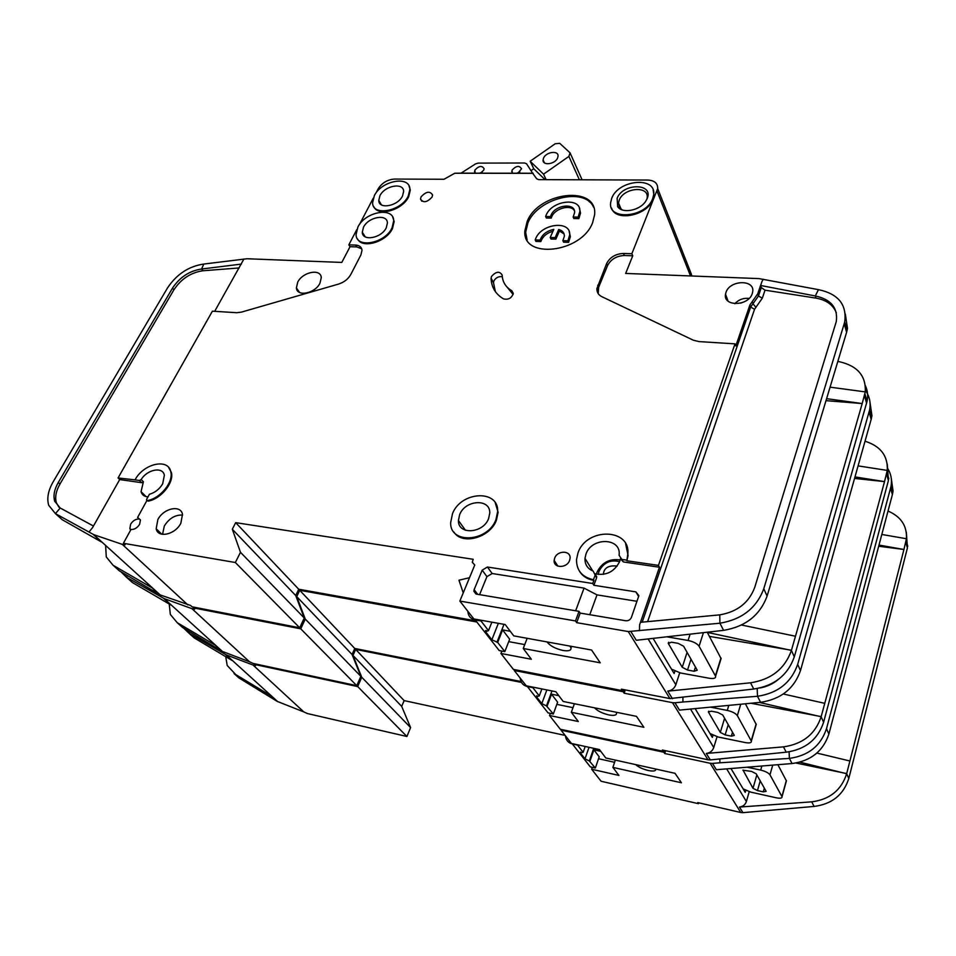 <?xml version="1.0" encoding="UTF-8"?>
<svg xmlns="http://www.w3.org/2000/svg" width="956" height="956" viewBox="0 0 956 956"><rect width="100%" height="100%" fill="white"/><g stroke="black" fill="none" stroke-linecap="round" stroke-linejoin="round"><path stroke-width="1.43" d="M616.154 712.22L616.524 712.997C616.799 715.243 614.218 715.877 608.781 714.921C602.256 713.343 597.512 710.977 594.536 707.822M759.375 702.433L821.144 716.761C815.301 734.088 802.741 744.127 783.466 746.863L706.293 753.447C710.009 752.934 712.495 750.95 713.75 747.52L717.036 736.753M712.985 735.284L712.34 737.399L695.12 708.611M869.972 402.082L871.944 415.705L871.167 419.397L800.471 670.622C794.161 688.667 780.861 699.23 760.57 702.325L679.477 710.117L674.948 702.78L672.474 702.672L707.966 759.769L710.296 759.912L706.293 753.447M750.974 703.246L821.18 716.606L884.515 481.609L854.556 478.43M757.212 688.547L757.475 696.291C777.897 693.16 791.293 682.524 797.674 664.384L869.542 410.22C870.988 402.918 869.613 396.334 865.431 390.478M824.753 703.341L783.299 693.996M710.296 759.912L786.202 752.181C805.346 749.48 817.822 739.502 823.606 722.258L888.411 480.557L887.276 464.007M858.082 465.883L887.276 470.412L884.515 481.609L854.975 476.925M887.276 470.424L887.276 470.412C888.04 455.893 880.619 446.165 865.025 441.218M778.303 679.465C773.01 683.863 766.951 686.695 760.128 687.95M572.991 707.667L556.846 704.357M663.536 750.269L663.201 751.285L560.312 729.249L549.533 715.494L578.308 721.529L571.341 712.28L643.878 727.289L636.481 716.355L563.168 701.453L555.842 691.726L526.266 685.811L514.256 670.491L623.145 691.738L623.862 689.635M354.76 648.455L352.071 654.502L360.854 676.334L305.287 619.082L296.73 596.616L299.73 590.306L354.76 648.455L521.02 681.532M360.854 676.334L356.767 685.643L300.734 628.821L193.172 607.837L194.642 609.187L191.953 608.661L249.444 661.731L221.971 651.263L182.608 627.506L177.195 622.655L170.335 614.433L169.224 604.001M249.444 661.731L253.352 663.5L356.767 685.643M691.857 275.997L689.515 269.496M193.554 607.096L193.172 607.837M305.287 619.082L300.734 628.821M299.73 590.306L476.817 621.986M514.591 669.63L514.256 670.491M682.919 697.593L682.919 702.003L674.948 702.78M760.57 702.325L757.475 696.291L682.919 702.003M625.26 689.909L624.137 693.208L672.474 702.672M624.137 693.208L623.145 691.738M707.966 759.769L662.353 750.018L663.201 751.285M550.309 713.355L549.533 715.494M574.401 703.736L571.341 712.28M177.983 623.36L182.608 627.506M221.971 651.263L215.303 645.216L177.195 622.655M160.321 594.967L159.544 595.97L164.265 598.647L222.545 651.55M127.734 578.368L132.394 582.539L171.064 605.076L163.667 598.372M120.922 571.76L126.419 577.197L127.59 575.715M191.953 608.661L164.265 598.647M159.544 595.97L126.419 577.197L132.394 582.539M296.73 596.616L352.071 654.502M551.982 690.961L546.474 705.922L553.333 713.989L557.623 702.194L551.528 694.187L558.794 695.645M546.474 705.922L541.801 703.604L536.424 696.721L539.28 695.932L532.839 687.639L527.389 686.551C523.518 685.619 521.187 683.253 520.411 679.441L520.184 678.055M728.233 724.672L725.15 734.889L731.34 736.144L734.327 735.415L722.736 714.992L717.729 712.423L711.395 711.18L708.396 711.981L708.611 711.3M728.795 705.373L727.265 710.416C732.284 711.599 735.63 713.319 737.339 715.614L751.356 741.103C751.607 742.824 749.588 743.314 745.274 742.573L718.315 737.052L710.033 733.527M756.077 724.17L745.381 703.783M553.333 713.989L548.015 712.877L527.389 686.551M536.424 696.721L536.806 695.705M546.856 689.933L541.801 703.604M725.15 734.889L720.31 732.416L724.6 718.279M708.802 711.192L708.492 712.196L720.31 732.416M727.265 710.416L710.416 707.141M547.167 706.054L551.528 694.187M539.28 695.932L541.885 688.929M655.756 769.102L655.756 769.102C655.971 771.062 653.474 771.516 648.24 770.5C642.719 769.126 638.5 767.154 635.585 764.585M799.897 762.171L846.669 773.727C841.376 790.134 829.736 799.503 811.728 801.845L739.466 807.067C742.943 806.613 745.25 804.773 746.385 801.522L749.205 791.723M745.776 790.421L745.214 792.333L730.97 768.516M891.255 478.239L893.059 491.061L892.378 494.611L828.888 734.041C823.212 751.093 810.927 760.94 792.046 763.545L716.355 769.711L712.459 763.414L710.141 763.27L740.745 812.492L742.932 812.66L739.466 807.067M796.049 763.031L846.705 773.583L903.934 549.485L878.683 546.246M789.082 751.834L789.393 758.395C808.406 755.742 820.762 745.847 826.498 728.699L890.98 486.485C892.211 479.816 891.04 473.686 887.467 468.105M849.92 761L816.89 753.077M742.932 812.66L814.094 806.434C831.983 804.127 843.551 794.806 848.797 778.483L907.411 547.931L906.336 532.241M881.802 534.464L906.431 538.742L903.934 549.485L878.994 545.075M906.431 538.754L906.431 538.742C907.136 525.872 901.006 516.634 888.016 511.054M614.6 762.302L598.54 758.729M698.728 802.825L698.466 803.697L601.073 781.243L591.668 769.245L618.938 775.436L612.88 767.393L681.425 782.773L675.032 773.32L605.793 757.988L599.448 749.576L571.437 743.445L561.053 730.181L663.846 752.241L664.42 750.46M404.125 700.605L401.699 706.4L410.59 727.576L361.75 677.254L352.967 655.434L355.656 649.399L404.125 700.605L565.151 735.415M410.59 727.576L406.909 736.49L357.675 686.563L254.32 664.396L255.622 665.591L253.017 665.029L303.829 711.921L277.192 701.381L238.857 677.876L227.193 665.472L225.736 656.676M303.829 711.921L307.497 713.57L406.909 736.49M254.631 663.763L254.32 664.396M361.75 677.254L357.675 686.563M355.656 649.399L521.474 682.429M561.315 729.464L561.053 730.181M719.844 759.064L719.904 762.792L712.459 763.414M792.046 763.545L789.393 758.395L719.904 762.792M665.591 750.711L664.695 753.507L710.141 763.27M664.695 753.507L663.846 752.241M740.745 812.492L697.725 802.586L698.466 803.697M592.326 767.333L591.668 769.245M615.341 760.104L612.88 767.393M234.28 673.777L238.857 677.876M277.192 701.381L271.277 696.016L234.029 673.562M222.151 651.371L221.553 652.159L226.166 654.836L277.754 701.668M189.635 633.804L194.259 637.939L232.117 660.488L225.592 654.561M183.731 628.188L188.965 633.207L189.933 631.94M253.017 665.029L226.166 654.836M221.553 652.159L188.965 633.207L194.259 637.939M352.967 655.434L401.699 706.4M593.712 748.321L589.338 760.976L595.349 768.027L599.197 756.805L593.891 749.827L600.774 751.344M589.338 760.976L585 758.849L580.316 752.874L583.136 752.312L577.543 745.13L572.381 743.995C568.712 743.039 566.466 740.745 565.653 737.088L565.414 735.762M760.223 780.897L757.463 790.576L763.282 791.867L766.15 791.341L756.172 773.763L751.559 771.42L742.884 770.201M761.86 766.007L760.701 770.094C765.386 771.265 768.481 772.842 769.974 774.826L782.032 796.73C782.223 798.212 780.275 798.571 776.2 797.782L750.854 792.154L743.159 788.879M786.406 780.873L777.873 764.704M595.349 768.027L590.306 766.879L572.381 743.995M580.316 752.874L580.603 752.061M589.015 747.293L585 758.849M757.463 790.576L752.993 788.318L756.829 774.922M743.027 770.106L752.993 788.318M760.701 770.094L747.126 767.202M589.983 761.119L593.891 749.827M583.136 752.312L585.192 746.457M479.709 173.179L482.314 171.961M480.486 173.179L483.736 170.144L484.095 168.71C481.967 165.316 478.884 165.794 474.833 170.144L475.144 173.167L532.647 173.251L536.698 178.784L538.622 179.632L647.762 180.051C654.454 180.433 657.764 183.265 657.692 188.559L631.868 253.722L632.753 255.778L625.666 273.428L759.004 278.602L818.432 289.644C838.221 293.839 846.98 304.57 844.71 321.837L844.196 323.737L846.61 332.294L767.082 596.102L763.772 588.717L844.196 323.737M516.79 173.239L519.873 171.901M517.913 173.227L521.522 168.806C519.359 165.245 516.192 165.687 512.022 170.144L512.416 173.227M363.495 227.241C368.323 216.893 387.431 213.427 387.407 222.999L386.26 227.779C381.492 238.199 362.324 241.665 362.3 232.224L363.495 227.241M379.914 195.753C384.635 185.595 403.755 182.094 403.623 191.499L402.512 195.992C397.851 206.209 378.672 209.711 378.767 200.425L379.914 195.753M578.141 217.096L573.158 217L573.863 218.518L578.846 218.613L578.141 217.096L579.838 211.611C581.475 196.912 551.947 200.186 546.163 215.136L545.637 216.51L546.366 218.004L551.242 218.099L551.731 216.737C554.97 208.396 570.672 204.094 574.353 210.595M573.158 217L574.592 212.71C575.727 202.457 555.042 204.739 551.003 215.22L550.513 216.594L545.637 216.51M578.846 218.613L580.543 213.128L579.408 208.229M567.912 240.816L562.881 240.673L563.61 242.191L568.629 242.322L567.912 240.816L569.657 235.104C571.222 220.155 541.622 223.334 535.73 238.534L535.193 239.92L535.946 241.414L540.857 241.557C542.65 236.526 546.701 233.061 552.986 231.197M568.629 242.322L570.374 236.622L569.155 231.519M562.881 240.673L564.363 236.216C564.375 232.738 562.486 230.492 558.698 229.5L555.137 237.638L550.214 237.506L553.787 229.38C546.784 230.898 542.219 234.459 540.116 240.064L535.193 239.92M617.134 198.298C622.822 182.823 654.107 182.931 647.152 198.621L645.563 201.489C639.528 210.726 622.093 213.869 617.66 206.627L617.134 198.298M622.248 209.902L619.739 207.679L618.508 203.031L619.249 200.103C623.706 187.651 649.04 185.356 647.176 197.725L646.937 199.111M459.645 514.627C465.249 499.653 490.548 498.255 489.759 513.157L488.6 518.606C483.103 533.663 457.816 535.109 458.426 520.518L459.645 514.627M619.608 561.698C610.454 559.368 603.583 562.582 598.982 571.318L598.253 574.46M547.035 641.93C549.999 645.838 555.34 648.682 563.024 650.474C568.677 651.347 571.33 650.486 570.983 647.905L569.919 646.089M543.57 158.075C546.067 151.825 558.674 150.14 558.053 156.175L557.587 158.015C555.113 164.301 542.494 165.974 543.092 159.987L543.57 158.075M620.456 558.913L623.384 561.937L619.094 555.245C621.687 537.535 591.513 536.806 585.932 554.193L584.988 558.376C584.761 564.458 587.51 568.712 593.198 571.126L596.568 577.89L595.277 573.863M595.277 573.791C606.307 575.882 614.445 571.76 619.715 561.399L620.396 558.866M241.366 264.083L201.573 269.03L203.807 264.047C188.774 266.27 176.693 274.205 167.551 287.864L53.213 481.728C48.194 490.476 46.689 498.327 48.696 505.27L55.46 513.659L88.968 532.026L92.553 527.628L119.691 479.565L141.691 482.708L143.4 481.752L141.058 491.659C141.966 494.861 144.272 496.594 147.977 496.869M135.047 479.864L139.48 480.486L141.189 479.53C147.32 469.336 162.843 466.397 164.36 475.228L162.687 483.784C159.497 489.149 155.063 492.639 149.399 494.276L146.722 499.128L146.555 500.024L147.571 500.526C160.548 498.255 173.61 481.991 170.789 471.846C168.459 457.852 143.4 463.612 135.047 479.864L118.066 477.964L212.399 311.178L236.765 312.708L241.366 312.134L338.627 284.063C344.124 282.271 348.187 279.068 350.816 274.444L360.926 254.87L362.013 250.257C361.595 247.054 359.456 245.322 355.584 245.071L348.82 244.856L350.027 246.708L356.791 246.923L361.691 248.751M319.961 283.203L321.264 277.622C320.858 268.301 302.705 271.851 297.722 282.139L296.396 287.923C296.838 297.125 315.05 293.552 319.961 283.203M453.873 531.99C461.975 545.41 489.998 537.846 496.403 520.291L498.112 512.273L495.256 502.784M452.511 513.647L450.646 522.645C449.81 544.418 487.739 542.231 495.937 519.61L497.658 511.603C498.901 489.137 460.959 491.229 452.511 513.647M432.076 197.032L432.578 194.976C429.913 190.806 426.065 191.451 421.034 196.912L420.52 199.003C423.197 203.15 427.045 202.493 432.076 197.032M611.613 208.217C615.688 222.055 647.487 215.506 652.996 199.469L653.988 195.526L653.163 190.017M611.744 198.239L610.621 202.732C607.944 220.944 646.101 217.562 652.673 198.681L653.677 194.737C656.497 176.107 618.472 179.585 611.744 198.239M592.624 222.688L594.608 214.753C597.942 184.914 538.897 191.475 527.186 221.374L524.88 230.814C521.952 259.566 581.32 253.161 592.624 222.688M527.103 239.92L525.633 232.308L527.927 222.868C537.678 198.227 584.498 186.54 593.497 207.058M180.839 523.243L182.488 514.364C180.851 504.457 163.5 508.222 157.859 519.598L156.175 528.776C157.895 538.491 175.271 534.655 180.839 523.243M162.544 534.344L164.336 525.943C169.188 518.319 175.283 514.687 182.62 515.069M373.999 206.938C378.433 216.976 402.631 209.962 408.654 196.769L410.303 190.101L408.989 185.882M374.322 195.693L372.589 202.768C372.47 216.654 401.257 211.396 408.236 196.052L409.885 189.384C410.088 175.235 381.432 180.481 374.322 195.693M569.585 560.419L570.063 558.304C570.971 550.25 557.312 550.19 554.647 558.196L554.157 560.419C553.297 568.39 566.956 568.438 569.585 560.419M491.48 276.499L491.073 278.292C491.396 287.242 495.543 294.113 503.525 298.893C508.449 299.981 511.699 298.141 513.3 293.373L511.747 290.672C505.664 287.099 502.474 281.912 502.175 275.125C499.641 270.918 496.068 271.373 491.48 276.499M495.375 291.64L493.487 282.653L493.894 280.861C495.913 277.599 498.721 276.224 502.294 276.738M357.604 239.024C362.336 249.062 386.332 241.999 392.45 228.627L394.159 221.529L392.725 217.108M357.867 227.11L356.062 234.65C356.11 248.775 384.886 243.565 392.02 227.922L393.729 220.824C393.788 206.4 365.132 211.599 357.867 227.11M475.945 620.874L298.714 589.231L235.678 522.645L232.308 529.242L240.482 552.305L235.343 562.51L123.396 543.295L130.972 529.493C134.402 529.66 137.282 527.927 139.624 524.306L140.436 519.921L137.616 517.423L139.253 519.012C135.848 518.857 132.992 520.578 130.661 524.163L129.849 528.62L130.661 530.078M631.868 253.722L623.455 253.46C615.592 253.854 609.988 257.212 606.63 263.557L596.914 288.545C596.747 292.213 598.384 294.914 601.802 296.659L693.363 340.216L698.956 341.591L734.997 343.849L658.457 565.39L626.849 560.778L628.08 555.508L625.618 543.665M626.849 560.778L627.686 554.815C631.677 528.094 586.387 526.995 577.974 553.022L576.516 559.523C576.432 570.457 582.085 577.185 593.461 579.706L595.038 575.416M752.253 293.588L752.635 292.082C755.419 279.272 729.775 279.75 725.974 292.428L725.52 294.185C722.832 306.804 748.5 306.374 752.253 293.588M726.656 299.539L727.659 299.921M679.716 672.809L675.832 684.783C674.422 688.404 671.721 690.531 667.754 691.152L750.544 682.799C771.265 679.561 784.888 668.758 791.413 650.403L707.297 632.406M653.091 638.369L674.123 673.514L674.888 671.172M826.008 400.648L862.192 403.552L791.46 650.247L709.424 636.385M826.605 398.664L862.192 403.552L865.264 391.888L830.071 387.168M579.491 571.258C582.598 576.217 587.402 579.264 593.891 580.376L592.744 583.495L487.429 567.016L482.171 570.158L474.14 589.697L473.841 591.214L476.351 594.106L579.037 611.35L575.5 620.934L459.848 601.073L473.865 618.962L505.186 624.531L513.742 635.871L591.573 650.02L600.237 662.807L523.255 648.491L531.357 659.246L500.92 653.474L513.408 669.403L622.392 690.638L621.4 689.157L669.929 698.585L753.746 689.025C774.324 685.834 787.852 675.103 794.305 656.856L867.056 401.353C868.203 395.808 867.642 390.586 865.383 385.698M741.521 625.021L795.476 636.23M845.319 313.962L847.494 328.482L846.61 332.294M669.929 698.585L628.259 631.558L719.916 623.216L719.76 614.863C737.327 611.852 748.99 602.686 754.738 587.378L836.273 321.586C838.042 307.892 831.051 299.348 815.325 295.966L760.606 285.486L761.824 281.877L757.714 293.839L749.922 304.928L735.785 345.929L734.997 343.849M761.824 281.877L763.199 279.212M598.193 293.635L598.671 287.218L607.55 265.589C610.908 259.255 616.512 255.897 624.352 255.515L632.753 255.778M865.264 391.888L865.264 391.9C866.136 376.031 857.628 366.005 839.727 361.81L837.815 361.464M630.924 631.629L636.278 640.281L723.584 630.351C745.489 626.658 759.984 615.246 767.082 596.102M524.748 644.595L508.723 641.643M723.584 630.351L719.916 623.216C741.987 619.464 756.602 607.956 763.772 588.717M647.618 621.639L754.547 309.278L762.302 298.2L765.039 290.17L815.97 298.117L815.325 295.966L818.432 289.644M658.457 565.39L659.473 567.231L639.6 624.83L640.496 622.308L719.76 614.863M765.039 290.17L761.311 287.589L760.606 285.486M147.069 500.526L148.18 501.135C161.146 498.853 174.195 482.601 171.387 472.467L168.555 467.329M137.616 517.423L146.925 500.478M235.678 522.645L473.208 559.296L472.288 562.248L474.762 565.032L459.848 601.073M532.647 173.251L526.577 163.811L524.701 162.998L478.072 163.118L475.502 163.93L461.055 173.156L454.757 173.239L533.209 173.347M454.757 173.239L444.026 179.262L394.434 179.071C387.359 179.644 381.922 182.919 378.11 188.918L375.887 193.16M373.234 198.227L359.468 224.517M356.743 229.715L348.82 244.856M691.033 275.961L691.367 274.193L688.977 268.122M622.392 690.638L622.81 689.431M298.714 589.231L295.715 595.552L232.308 529.242M240.482 552.305L304.271 618.03L295.715 595.552M304.271 618.03L299.694 627.781L192.072 606.809L190.591 605.447L160.154 594.907L93.784 534.667L88.968 532.026M628.259 631.558L576.671 622.667L575.5 620.934M623.384 561.937L659.473 567.231M576.671 622.667L580.184 613.095L625.762 620.767C628.403 620.958 630.279 619.847 631.402 617.421L638.883 595.672L635.883 591.884L593.855 585.275L596.568 577.89M639.492 630.637L639.6 624.83M523.255 648.491L527.162 638.309M500.92 653.474L501.864 651.06M815.97 298.117C826.378 299.957 833.178 304.868 836.345 312.827M621.926 559.439L626.443 560.096M119.691 479.565L118.066 477.964M203.807 264.047L247.018 258.753L341.806 262.434L350.027 246.708M58.902 507.17L56.38 502.737C54.803 497.216 55.998 490.978 59.965 484.023L58.292 482.481L172.498 288.126L173.896 289.823C181.198 278.865 190.877 272.52 202.923 270.763L239.179 267.955M202.923 270.763L201.573 269.03C189.515 270.799 179.824 277.156 172.498 288.126M58.292 482.481C54.313 489.436 53.118 495.674 54.683 501.195L60.168 507.995L55.46 513.659L62.271 519.741L57.587 515.559M55.687 497.61L54.839 501.625M93.186 534.404L101.635 542.064L62.271 519.741M114.565 566.573L119.237 570.756L160.154 594.907M159.556 594.632L151.992 587.773L113.107 565.271L106.271 556.942L105.626 545.422M243.947 258.98L214.682 311.321M59.965 484.023L173.896 289.823M60.168 507.995L93.461 526.027M93.784 534.667L122.284 544.37L125.081 544.848L123.396 543.295M187.89 604.921L122.284 544.37M461.055 173.156L475.144 173.167M593.891 580.376L593.461 579.706M593.855 585.275L592.744 583.495M589.768 614.708L596.998 594.883L637.019 601.3M479.577 594.656L486.927 576.635L492.161 573.516L584.044 588.107L575.655 610.788M596.998 594.883L584.044 588.107M580.184 613.095L579.037 611.35M235.343 562.51L299.694 627.781M513.121 294.448L505.712 285.474M510.289 631.295L502.593 629.908L509.668 639.206L504.828 651.622L497.67 642.42L502.593 629.908M749.098 298.427C743.469 297.818 738.713 299.575 734.817 303.709M543.546 174.171L568.892 156.414L570.039 152.805L559.738 143.328L555.209 143.747L530.174 161.253L543.546 174.171L546.151 179.656M570.039 152.805L582.096 179.8M545.028 179.656L533.759 168.734L530.174 161.253M467.795 611.219L467.998 612.665C468.727 616.632 471.129 619.058 475.228 619.942L480.999 620.97L481.274 620.277M687.089 652.351L682.249 667.3L668.375 643.555L671.363 642.181L678.139 643.352L683.6 646.208L697.235 670.228L694.128 671.243L687.519 670.037L690.997 659.222M568.892 156.414L579.384 179.788M588.573 200.258L589.266 201.788M533.759 168.734L530.986 170.67M463.242 592.863L458.952 580.22L469.515 577.711M707.201 632.215L721.087 658.588M671.506 669.14L680.469 672.964L709.256 678.258C713.809 678.939 715.913 678.258 715.59 676.239L699.087 646.22C697.127 643.543 693.458 641.619 688.081 640.46L666.822 636.804M480.999 620.97L488.504 630.625L485.612 631.749L491.862 639.743L497.67 642.42M475.228 619.942L499.199 650.558L504.828 651.622M491.862 639.743L498.375 623.312M486.138 630.434L485.612 631.749M682.249 667.3L687.519 670.037M525.633 233.156L524.952 233.037M488.504 630.625L491.886 622.165M525.657 233.778L525.023 233.67M540.116 240.064L540.857 241.557M550.214 237.506L550.955 239.012L555.878 239.143L559.427 231.005L564.088 233.957M555.137 237.638L555.878 239.143M558.698 229.5L559.427 231.005M550.513 216.594L551.242 218.099M713.75 747.52L690.507 709.053M871.167 419.397L869.1 412.048M800.471 670.622L797.674 664.384M821.144 716.761L823.606 722.258M888.411 480.557L886.571 474.009M783.466 746.863L786.202 752.181M731.34 736.144L732.523 732.2M740.745 704.225L737.339 715.614M756.136 723.943L751.213 740.792M746.385 801.522L726.656 768.863M892.378 494.611L890.574 488.241M828.888 734.041L826.498 728.699M846.669 773.727L848.797 778.483M907.411 547.931L905.786 542.195M811.728 801.845L814.094 806.434M763.282 791.867L764.334 788.126M772.711 765.123L769.974 774.826M786.322 780.538L781.924 796.503M596.448 574.126L597.022 572.214C601.898 562.475 609.617 558.388 620.157 559.953M744.282 301.809L740.637 303.148M617.17 566.083C609.665 565.247 605.196 567.231 603.762 572.035L603.284 574.389M141.189 479.53L143.4 481.752M491.073 278.292L493.487 282.653M648.12 638.931L675.832 684.783M791.413 650.403L794.305 656.856M864.463 395.629L866.602 403.193M690.495 275.949L657.035 191.128M753.746 689.025L750.544 682.799M667.754 691.152L672.415 698.693M757.714 293.839L758.455 295.954L752.97 303.757L752.217 301.654M749.922 304.928L750.675 307.031L752.97 303.757L755.921 307.318M754.547 309.278L750.675 307.031L642.193 622.153M598.671 287.218L597.727 285.211M607.55 265.589L606.63 263.557M623.455 253.46L624.352 255.515M762.302 298.2L758.455 295.954L761.311 287.589M148.18 501.135L147.571 500.526M141.691 482.708L139.48 480.486M113.107 565.271L119.237 570.756M356.791 246.923L355.584 245.071M638.656 596.604L635.883 591.884M487.429 567.016L492.161 573.516M486.927 576.635L482.171 570.158M474.14 589.697L477.665 594.333M511.747 290.672L513.288 293.516M695.466 667.061L694.128 671.243M720.955 658.015L715.411 675.844M703.437 632.645L699.087 646.22M690.124 634.151L688.081 640.46M504.027 624.328L496.941 642.277M668.375 643.555L668.806 642.253M616.524 712.997L616.751 712.34M871.609 417.569L869.542 410.22M886.977 472.24L888.829 478.801M751.356 741.103L756.28 724.23M892.773 492.866L890.98 486.485M906.168 540.499L907.782 546.235M782.032 796.73L786.441 780.753M579.838 211.611L580.543 213.128M569.657 235.104L570.374 236.622M493.487 282.57L491.073 278.208M628.08 555.508L627.686 554.815M864.929 393.788L867.056 401.353M847.112 330.406L844.71 321.837M728.125 301.188L725.52 294.185M596.914 288.545L597.87 290.564M691.367 274.193L657.692 188.559M171.387 472.467L170.789 471.846M56.38 502.737L54.683 501.195M473.841 591.214L475.98 594.023M130.912 529.612L129.849 528.62M394.159 221.529L393.729 220.824M557.898 566.143L554.157 560.419M410.303 190.101L409.885 189.384M161.767 534.201L156.175 528.776M525.633 232.308L524.88 230.814M653.988 195.526L653.677 194.737M421.799 201.226L420.52 199.003M498.112 512.273L497.658 511.603M299.706 292.536L296.396 287.923M146.017 496.582L141.058 491.659M596.795 576.874L595.277 574.401M592.78 570.971L584.988 558.376M543.092 159.987L544.418 162.819M715.59 676.239L721.147 658.385M485.373 631.271L485.636 630.613M668.244 643.28L668.543 642.396M570.983 647.905L571.545 646.375M621.125 209.137L618.508 203.031M465.464 530.269L458.426 520.518M619.739 207.679L617.66 206.627M381.444 204.847L378.767 200.425M365.228 236.837L362.3 232.224M511.687 171.518L512.524 173.227M474.475 171.602L475.287 173.179"/></g></svg>
